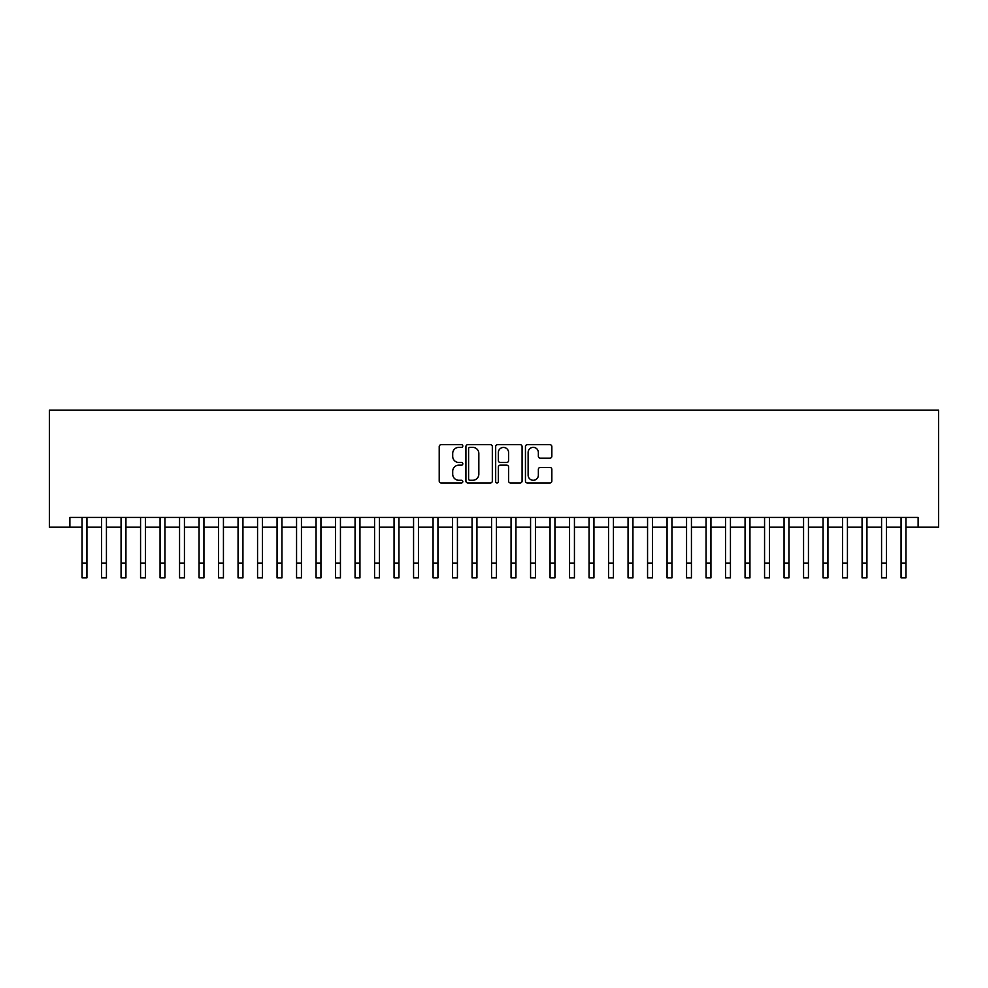<?xml version="1.0" encoding="UTF-8"?>
<svg xmlns="http://www.w3.org/2000/svg" width="988" height="988" viewBox="0 0 988 988"><rect width="100%" height="100%" fill="white"/><g stroke="black" fill="none" stroke-linecap="round" stroke-linejoin="round"><path stroke-width="1.48" d="M462.804 446.02A1.334 1.334 0 0 0 461.458 444.686L441.13 444.686A1.914 1.914 0 0 0 439.215 446.601L439.215 481.045A1.914 1.914 0 0 0 441.13 482.959L461.458 482.959A1.334 1.334 0 0 0 462.804 481.625A1.334 1.334 0 0 0 461.458 480.279L458.827 480.279A6.126 6.126 0 0 1 452.702 474.154L452.702 471.288A6.126 6.126 0 0 1 458.827 465.163L461.458 465.163A1.334 1.334 0 0 0 462.804 463.829A1.334 1.334 0 0 0 461.458 462.483L458.827 462.483A6.126 6.126 0 0 1 452.702 456.357L452.702 453.492A6.126 6.126 0 0 1 458.827 447.366L461.458 447.366A1.334 1.334 0 0 0 462.804 446.02M549.933 458.173A1.914 1.914 0 0 0 551.847 456.258L551.847 446.601A1.914 1.914 0 0 0 549.933 444.686L527.357 444.686A1.914 1.914 0 0 0 525.443 446.601L525.443 481.045A1.914 1.914 0 0 0 527.357 482.959L549.933 482.959A1.914 1.914 0 0 0 551.847 481.045L551.847 469.374A1.914 1.914 0 0 0 549.933 467.46L540.275 467.46A1.914 1.914 0 0 0 538.361 469.374L538.361 475.166A5.125 5.125 0 0 1 533.236 480.279A5.125 5.125 0 0 1 528.123 475.166L528.123 452.479A5.125 5.125 0 0 1 533.236 447.366A5.125 5.125 0 0 1 538.361 452.479L538.361 456.258A1.914 1.914 0 0 0 540.275 458.173L549.933 458.173M69.876 527.197L69.876 517.453L918.124 517.453L918.124 527.197L938.6 527.197L938.6 410.193L49.4 410.193L49.4 527.197L82.066 527.197M492.32 446.601A1.914 1.914 0 0 0 490.406 444.686L467.83 444.686A1.914 1.914 0 0 0 465.916 446.601L465.916 481.045A1.914 1.914 0 0 0 467.83 482.959L490.406 482.959A1.914 1.914 0 0 0 492.32 481.045L492.32 446.601M497.594 444.686L520.17 444.686A1.914 1.914 0 0 1 522.084 446.601L522.084 481.045A1.914 1.914 0 0 1 520.17 482.959L510.512 482.959A1.914 1.914 0 0 1 508.598 481.045L508.598 467.077A1.914 1.914 0 0 0 506.683 465.163L500.274 465.163A1.914 1.914 0 0 0 498.36 467.077L498.36 481.625A1.334 1.334 0 0 1 497.013 482.959A1.334 1.334 0 0 1 495.68 481.625L495.68 446.601A1.914 1.914 0 0 1 497.594 444.686M86.932 527.197L101.566 527.197M106.432 527.197L121.067 527.197M125.933 527.197L140.568 527.197M145.434 527.197L160.068 527.197M164.934 527.197L179.557 527.197M184.435 527.197L199.057 527.197M203.936 527.197L218.558 527.197M223.436 527.197L238.059 527.197M242.937 527.197L257.559 527.197M262.438 527.197L277.06 527.197M281.938 527.197L296.561 527.197M301.439 527.197L316.061 527.197M320.939 527.197L335.562 527.197M340.44 527.197L355.062 527.197M359.941 527.197L374.563 527.197M379.441 527.197L394.064 527.197M398.942 527.197L413.564 527.197M418.443 527.197L433.065 527.197M437.943 527.197L452.566 527.197M457.432 527.197L472.066 527.197M476.932 527.197L491.567 527.197M496.433 527.197L511.068 527.197M515.934 527.197L530.568 527.197M535.434 527.197L550.057 527.197M554.935 527.197L569.557 527.197M574.436 527.197L589.058 527.197M593.936 527.197L608.559 527.197M613.437 527.197L628.059 527.197M632.938 527.197L647.56 527.197M652.438 527.197L667.061 527.197M671.939 527.197L686.561 527.197M691.439 527.197L706.062 527.197M710.94 527.197L725.563 527.197M730.441 527.197L745.063 527.197M749.941 527.197L764.564 527.197M769.442 527.197L784.064 527.197M788.943 527.197L803.565 527.197M808.443 527.197L823.066 527.197M827.932 527.197L842.566 527.197M847.432 527.197L862.067 527.197M866.933 527.197L881.568 527.197M886.434 527.197L901.068 527.197M905.934 527.197L918.124 527.197M469.93 447.366A1.334 1.334 0 0 0 468.596 448.7L468.596 478.945A1.334 1.334 0 0 0 469.93 480.279L472.709 480.279A6.126 6.126 0 0 0 478.834 474.154L478.834 453.492A6.126 6.126 0 0 0 472.709 447.366L469.93 447.366M508.598 452.578A5.125 5.125 0 0 0 503.472 447.453A5.125 5.125 0 0 0 498.36 452.578L498.36 460.569A1.914 1.914 0 0 0 500.274 462.483L506.683 462.483A1.914 1.914 0 0 0 508.598 460.569L508.598 452.578M82.066 563.172L86.932 563.172L86.932 577.807L82.066 577.807L82.066 517.453M86.932 563.172L86.932 517.453M101.566 563.172L106.432 563.172L106.432 577.807L101.566 577.807L101.566 517.453M106.432 563.172L106.432 517.453M121.067 563.172L125.933 563.172L125.933 577.807L121.067 577.807L121.067 517.453M125.933 563.172L125.933 517.453M140.568 563.172L145.434 563.172L145.434 577.807L140.568 577.807L140.568 517.453M145.434 563.172L145.434 517.453M160.068 563.172L164.934 563.172L164.934 577.807L160.068 577.807L160.068 517.453M164.934 563.172L164.934 517.453M179.557 563.172L184.435 563.172L184.435 577.807L179.557 577.807L179.557 517.453M184.435 563.172L184.435 517.453M199.057 563.172L203.936 563.172L203.936 577.807L199.057 577.807L199.057 517.453M203.936 563.172L203.936 517.453M218.558 563.172L223.436 563.172L223.436 577.807L218.558 577.807L218.558 517.453M223.436 563.172L223.436 517.453M238.059 563.172L242.937 563.172L242.937 577.807L238.059 577.807L238.059 517.453M242.937 563.172L242.937 517.453M257.559 563.172L262.438 563.172L262.438 577.807L257.559 577.807L257.559 517.453M262.438 563.172L262.438 517.453M277.06 563.172L281.938 563.172L281.938 577.807L277.06 577.807L277.06 517.453M281.938 563.172L281.938 517.453M296.561 563.172L301.439 563.172L301.439 577.807L296.561 577.807L296.561 517.453M301.439 563.172L301.439 517.453M316.061 563.172L320.939 563.172L320.939 577.807L316.061 577.807L316.061 517.453M320.939 563.172L320.939 517.453M335.562 563.172L340.44 563.172L340.44 577.807L335.562 577.807L335.562 517.453M340.44 563.172L340.44 517.453M355.062 563.172L359.941 563.172L359.941 577.807L355.062 577.807L355.062 517.453M359.941 563.172L359.941 517.453M374.563 563.172L379.441 563.172L379.441 577.807L374.563 577.807L374.563 517.453M379.441 563.172L379.441 517.453M394.064 563.172L398.942 563.172L398.942 577.807L394.064 577.807L394.064 517.453M398.942 563.172L398.942 517.453M413.564 563.172L418.443 563.172L418.443 577.807L413.564 577.807L413.564 517.453M418.443 563.172L418.443 517.453M433.065 563.172L437.943 563.172L437.943 577.807L433.065 577.807L433.065 517.453M437.943 563.172L437.943 517.453M452.566 563.172L457.432 563.172L457.432 577.807L452.566 577.807L452.566 517.453M457.432 563.172L457.432 517.453M472.066 563.172L476.932 563.172L476.932 577.807L472.066 577.807L472.066 517.453M476.932 563.172L476.932 517.453M491.567 563.172L496.433 563.172L496.433 577.807L491.567 577.807L491.567 517.453M496.433 563.172L496.433 517.453M511.068 563.172L515.934 563.172L515.934 577.807L511.068 577.807L511.068 517.453M515.934 563.172L515.934 517.453M530.568 563.172L535.434 563.172L535.434 577.807L530.568 577.807L530.568 517.453M535.434 563.172L535.434 517.453M550.057 563.172L554.935 563.172L554.935 577.807L550.057 577.807L550.057 517.453M554.935 563.172L554.935 517.453M569.557 563.172L574.436 563.172L574.436 577.807L569.557 577.807L569.557 517.453M574.436 563.172L574.436 517.453M589.058 563.172L593.936 563.172L593.936 577.807L589.058 577.807L589.058 517.453M593.936 563.172L593.936 517.453M608.559 563.172L613.437 563.172L613.437 577.807L608.559 577.807L608.559 517.453M613.437 563.172L613.437 517.453M628.059 563.172L632.938 563.172L632.938 577.807L628.059 577.807L628.059 517.453M632.938 563.172L632.938 517.453M647.56 563.172L652.438 563.172L652.438 577.807L647.56 577.807L647.56 517.453M652.438 563.172L652.438 517.453M667.061 563.172L671.939 563.172L671.939 577.807L667.061 577.807L667.061 517.453M671.939 563.172L671.939 517.453M686.561 563.172L691.439 563.172L691.439 577.807L686.561 577.807L686.561 517.453M691.439 563.172L691.439 517.453M706.062 563.172L710.94 563.172L710.94 577.807L706.062 577.807L706.062 517.453M710.94 563.172L710.94 517.453M725.563 563.172L730.441 563.172L730.441 577.807L725.563 577.807L725.563 517.453M730.441 563.172L730.441 517.453M745.063 563.172L749.941 563.172L749.941 577.807L745.063 577.807L745.063 517.453M749.941 563.172L749.941 517.453M764.564 563.172L769.442 563.172L769.442 577.807L764.564 577.807L764.564 517.453M769.442 563.172L769.442 517.453M784.064 563.172L788.943 563.172L788.943 577.807L784.064 577.807L784.064 517.453M788.943 563.172L788.943 517.453M803.565 563.172L808.443 563.172L808.443 577.807L803.565 577.807L803.565 517.453M808.443 563.172L808.443 517.453M823.066 563.172L827.932 563.172L827.932 577.807L823.066 577.807L823.066 517.453M827.932 563.172L827.932 517.453M842.566 563.172L847.432 563.172L847.432 577.807L842.566 577.807L842.566 517.453M847.432 563.172L847.432 517.453M862.067 563.172L866.933 563.172L866.933 577.807L862.067 577.807L862.067 517.453M866.933 563.172L866.933 517.453M881.568 563.172L886.434 563.172L886.434 577.807L881.568 577.807L881.568 517.453M886.434 563.172L886.434 517.453M901.068 563.172L905.934 563.172L905.934 577.807L901.068 577.807L901.068 517.453M905.934 563.172L905.934 517.453"/></g></svg>
